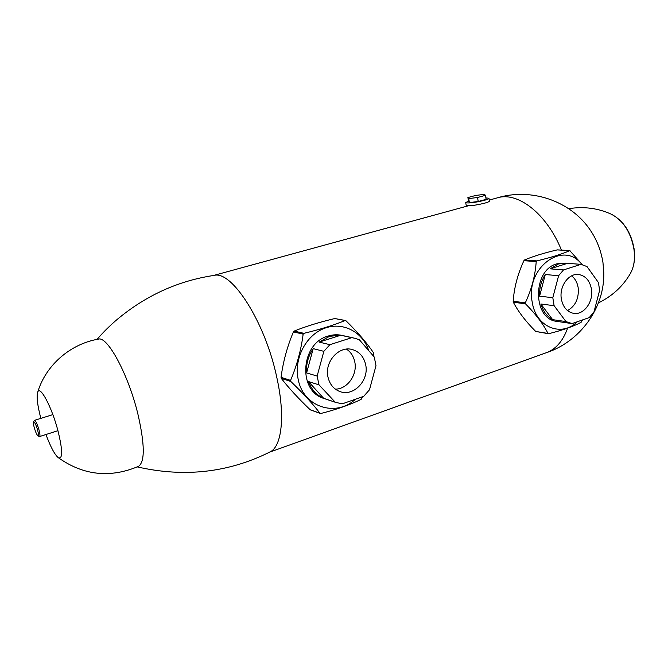 <?xml version="1.0" encoding="UTF-8"?>
<svg xmlns="http://www.w3.org/2000/svg" width="668" height="668" viewBox="0 0 668 668"><rect width="100%" height="100%" fill="white"/><g stroke="black" fill="none" stroke-linecap="round" stroke-linejoin="round"><path stroke-width="1" d="M630.316 273.554C634.057 267.016 635.26 258.867 633.932 249.097C630.751 232.197 623.286 220.599 611.529 214.311C623.586 220.832 631.11 232.33 634.091 248.813C635.402 258.374 634.149 266.624 630.333 273.563M58.408 457.755C83.483 475.466 110.203 478.321 138.552 466.322C145.039 461.738 144.822 444.312 137.892 414.051C128.348 374.447 107.364 335.762 98.38 339.135C70.516 343.836 45.816 365.045 37.7 392.191C39.921 384.735 51.795 406.946 57.974 430.835C62.7 450.249 62.842 459.217 58.408 457.755C54.859 454.958 50.701 447.218 45.942 434.517M96.994 339.386C103.123 332.614 105.586 329.733 115.364 320.966C144.605 296.041 177.529 280.852 214.144 275.4C231.888 270.298 265.271 322.226 276.811 377.453C285.428 416.022 281.804 446.783 269.914 451.985C228.539 472.66 184.326 477.628 137.274 466.907M40.84 418.368C37.441 405.242 36.398 396.516 37.7 392.191M489.252 200.074L497.476 197.82C517.733 191.424 546.7 213.618 561.446 250.108M567.65 328.088C562.965 341.006 555.885 349.205 546.391 352.687L269.379 452.253M496.875 197.995C530.801 187.399 570.731 200.692 590.42 230.343C596.875 239.904 601.058 250.659 602.97 262.599L603.788 272.678C604.707 308.257 579.657 342.074 545.798 352.896M368.761 350.667C362.607 331.67 342.408 321.233 324.105 328.456C305.744 335.436 293.661 359.033 298.22 379.507C303.372 407.146 335.887 417.525 355.418 399.23M362.615 396.717L361.121 399.389C350.182 404.741 336.781 409.434 320.916 413.467L319.955 413.233C312.532 403.555 302.813 392.968 290.805 381.47L290.572 380.384C296.876 365.53 301.076 350.115 303.155 334.15L303.907 333.332C320.072 329.449 333.791 325.182 345.064 320.531L346.007 320.807C357.647 332.196 366.857 342.901 373.629 352.938L373.554 356.236M345.431 320.498L334.81 318.536C319.413 322.193 305.869 326.368 294.171 331.077L293.427 331.879C287.282 346.433 283.149 361.58 281.044 377.311L281.27 378.38C289.002 388.283 298.613 398.712 310.094 409.659L310.511 409.918M342.5 335.52C337.808 334.376 333.048 334.543 328.238 336.029C301.076 342.993 297.402 390.104 323.254 398.245L325.333 398.938M346.475 349.13C350.784 352.019 353.547 356.219 354.741 361.739C357.714 374.523 347.494 389.135 335.394 389.152M327.996 377.144C324.189 361.797 339.269 345.197 352.671 349.656C359.518 351.877 363.835 356.837 365.638 364.553C369.437 380.276 353.464 397.118 339.736 391.49C333.608 389.06 329.691 384.284 327.996 377.144M374.28 357.071L359.459 339.87L355.059 338.292L351.794 337.674L329.892 344.68L323.846 351.335L317.141 376.067L318.995 384.86L335.278 402.261L342.175 403.856L363.701 396.341L369.513 389.745L375.992 365.672L374.28 357.071M323.688 398.328L308.449 381.545C311.455 389.553 316.532 395.147 323.688 398.328L334.417 401.919M308.449 381.545L318.995 384.86M306.604 372.911L313.2 348.629C308.207 355.969 306.011 364.06 306.604 372.911L317.141 376.067M313.2 348.629L323.846 351.335M319.162 342.099L340.772 335.244L329.541 336.321L319.162 342.099L329.892 344.68M340.772 335.244L351.794 337.674M571.624 275.851C575.115 278.589 577.294 282.522 578.162 287.649C579.098 298.362 575.549 306.002 567.524 310.587M561.362 299.055C559.016 286.58 568.635 273.003 578.622 274.506C585.485 275.725 589.752 280.552 591.422 289.002C593.743 301.652 583.782 315.346 573.57 313.342C567.082 311.939 563.015 307.18 561.362 299.055M598.428 282.547L587.013 266.565L580.976 264.344L563.516 269.93L558.607 275.717L552.812 297.719L554.106 305.685L565.955 321.575L572.05 323.596L589.26 317.584L594.002 311.839L599.622 290.355L598.428 282.547M559.066 321.7L572.05 323.596M552.636 319.655L540.871 304.007C543.092 311.321 547.009 316.54 552.636 319.655L565.955 321.575M540.871 304.007L554.106 305.685M539.577 296.166L545.288 274.523C541.18 280.961 539.276 288.175 539.577 296.166L552.812 297.719M545.288 274.523L558.607 275.717M550.14 268.828L567.449 263.342L565.88 263.134L558.498 263.96L550.14 268.828L563.516 269.93M567.449 263.342L580.976 264.344M557.463 321.467L556.695 321.358C532.421 319.003 532.404 269.981 556.887 263.835L565.27 263.083M581.895 264.528C563.633 239.728 525.173 267.684 532.204 302.028C535.728 327.07 561.345 337.616 577.286 321.767M582.438 319.972L581.077 322.368C573.202 326.493 562.431 330.268 548.762 333.683L548.002 333.441C543.284 324.105 535.778 314.227 525.482 303.806L525.315 302.821C531.628 289.327 535.252 275.583 536.212 261.597L536.822 260.887C550.716 257.589 561.713 254.174 569.787 250.634L582.304 264.637M557.68 249.924L557.187 249.899C543.861 253.03 532.964 256.395 524.522 259.986L523.912 260.679C517.758 273.93 514.176 287.457 513.166 301.268L513.333 302.237C518.326 311.747 525.774 321.483 535.694 331.445L548.378 333.708M484.484 194.338L475.741 195.44L467.884 197.553L468.711 198.596L477.528 197.494L485.452 195.348L484.484 194.338M477.528 197.494L478.221 201.494L486.137 199.34L485.452 195.348M478.221 201.494L469.404 202.579L468.711 198.596M469.404 202.579L468.577 201.502L467.884 197.553M468.502 201.076L465.721 202.613C468.326 203.423 474.455 202.688 484.1 200.408C487.389 199.49 489.001 198.772 488.943 198.262L485.886 197.878M488.951 198.321L489.419 201.026C489.477 201.552 487.865 202.27 484.576 203.197C474.94 205.485 468.819 206.212 466.214 205.368L466.197 205.301M37.633 430.108C35.938 424.497 34.577 421.759 33.567 421.9C33.225 422.644 33.442 424.522 34.227 427.52C35.571 432.129 36.815 434.893 37.959 435.812C38.702 435.812 38.594 433.908 37.633 430.108M34.26 420.606L34.485 420.356C35.755 420.857 37.266 424.055 39.02 429.95C40.022 433.874 40.222 436.07 39.604 436.546L39.27 436.48M310.094 409.659L319.955 413.233M281.27 378.38L290.805 381.47M281.044 377.311L290.572 380.384M293.427 331.879L303.155 334.15M294.171 331.077L303.907 333.332M334.81 318.536L345.064 320.531M535.694 331.445L548.002 333.441M513.333 302.237L525.482 303.806M513.166 301.268L525.315 302.821M523.912 260.679L536.212 261.597M524.522 259.986L536.822 260.887M557.187 249.899L569.787 250.634M468.068 205.869L213.535 275.483M611.512 214.303C598.102 208.149 583.815 206.278 568.66 208.692M630.275 273.663C622.835 286.422 612.222 296.158 598.428 302.888M310.436 409.893L320.231 413.442M352.671 349.656L351.485 349.372M323.254 398.245L335.278 402.261M343.995 335.854L353.305 337.908M578.622 274.506L578.204 274.473M556.695 321.358L571.666 323.537M557.463 249.874L569.988 250.6M466.214 205.368L465.721 202.613M33.567 421.9L34.319 420.489M37.959 435.812L39.379 436.53M52.855 414.619L34.485 420.356M57.824 430.726L39.604 436.546"/></g></svg>
